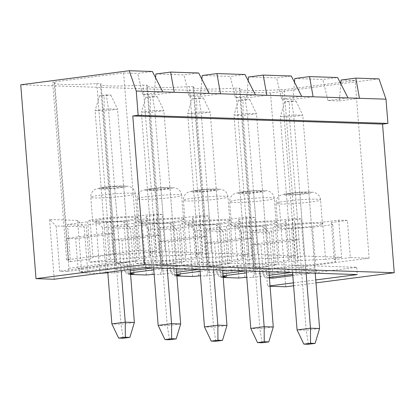 <?xml version="1.0" encoding="UTF-8"?>
<svg xmlns="http://www.w3.org/2000/svg" width="415" height="415" viewBox="0 0 415 415"><rect width="100%" height="100%" fill="white"/><g stroke="black" fill="none" stroke-linecap="round" stroke-linejoin="round"><path stroke-width="0.31" stroke-dasharray="2.08 1.56" d="M291.475 100.928L296.03 101.078L289.333 101.945L284.778 101.794L291.475 100.928L293.69 114.96L306.12 272.899M296.03 101.078L302.805 115.256L293.69 114.96L280.296 116.698L292.554 272.458M284.778 101.794L280.296 116.698L289.411 116.994L302.805 115.256L315.234 273.195M308.407 344.268L306.192 330.241L289.411 116.994L289.333 101.945M319.586 328.504L306.192 330.241L297.078 329.941M245.172 99.418L249.726 99.569L243.029 100.435L238.475 100.285L245.172 99.418L247.382 113.451L259.811 271.389M249.726 99.569L256.496 113.746L247.382 113.451L233.987 115.188L246.251 270.948M238.475 100.285L233.987 115.188L243.107 115.484L256.496 113.746L268.93 271.685M262.104 342.764L259.889 328.732L243.107 115.484L243.029 100.435M273.283 326.994L259.889 328.732L250.774 328.431M198.863 97.909L203.423 98.059L196.726 98.926L192.166 98.78L198.863 97.909L201.078 111.941L213.507 269.88M203.423 98.059L210.192 112.237L201.078 111.941L187.684 113.679L199.942 269.439M192.166 98.78L187.684 113.679L196.798 113.975L210.192 112.237L222.622 270.175M215.795 341.255L213.585 327.222L196.798 113.975L196.726 98.926M226.974 325.485L213.585 327.222L204.465 326.921M152.559 96.399L157.119 96.55L150.422 97.416L145.862 97.271L152.559 96.399L154.774 110.432L167.204 268.37M157.119 96.55L163.889 110.727L154.774 110.432L141.38 112.169L153.638 267.929M145.862 97.271L141.38 112.169L150.495 112.465L163.889 110.727L176.318 268.671M169.491 339.745L167.276 325.713L150.495 112.465L150.422 97.416M180.67 323.975L167.276 325.713L158.162 325.417M106.256 94.89L110.81 95.04L104.113 95.907L99.558 95.761L106.256 94.89L108.465 108.922L121.19 270.57M110.81 95.04L117.585 109.218L108.465 108.922L95.077 110.66L107.796 272.302M99.558 95.761L95.077 110.66L104.191 110.955L117.585 109.218L130.191 269.402M123.188 338.235L120.973 324.203L104.191 110.955L104.113 95.907M134.367 322.465L120.973 324.203L111.858 323.908M155.573 77.714L154.121 94.879L142.729 94.506L137.656 73.393L152.388 71.484M155.884 73.989L183.959 74.902L198.697 72.993M201.877 79.224L200.424 96.389L189.032 96.015L183.959 74.902M202.193 75.499L230.268 76.412L245 74.503M248.18 80.733L246.733 97.899L235.336 97.525L230.268 76.412M248.497 77.003L276.572 77.921L291.304 76.012M294.489 82.243L293.037 99.403L281.645 99.035L276.572 77.921M294.8 78.513L322.875 79.431L337.608 77.522M340.793 83.752L339.34 100.912L327.949 100.544L322.875 79.431M341.109 80.022L355.147 80.484L340.912 82.326M347.381 220.417L331.31 222.502L332.731 224.645L312.645 227.249L291.569 228.463L271.477 231.067A55.252 4.145 -4.5 0 1 252.792 230.46L272.878 227.856L275.269 226.03L295.361 223.426L322.652 222.217L338.723 220.137L347.381 220.417L350.307 257.575L369.132 258.187L355.147 80.484M338.723 220.137L341.649 257.29L304.003 256.065L287.932 258.146L289.354 260.293L269.262 262.897L248.186 264.111L228.094 266.715A55.252 4.145 -4.5 0 0 249.69 265.808L235.704 88.105A55.252 4.145 -4.5 0 1 193.105 87.415A55.252 4.145 -4.5 0 1 193.696 86.735L189.401 86.595A55.252 4.145 -4.5 0 1 146.796 85.905A55.252 4.145 -4.5 0 1 147.392 85.225L143.097 85.085A55.252 4.145 -4.5 0 1 100.492 84.395A55.252 4.145 -4.5 0 1 101.089 83.716L96.794 83.576A55.252 4.145 -4.5 0 1 54.189 82.886A55.252 4.145 -4.5 0 1 54.78 82.206L52.632 82.134L123.618 72.936L137.656 73.393M301.077 218.907L285.006 220.993L286.428 223.135L266.337 225.739L245.26 226.953L225.169 229.557A55.252 4.145 -4.5 0 1 206.483 228.95L226.574 226.346L228.966 224.52L249.057 221.916L276.349 220.707L292.419 218.627L301.077 218.907L304.003 256.065M292.419 218.627L295.345 255.78L257.699 254.556L241.623 256.636L243.05 258.784L222.959 261.388L201.882 262.602L181.791 265.206L178.865 228.048A55.252 4.145 -4.5 0 1 160.18 227.441L180.271 224.837L182.662 223.011L202.753 220.407L230.04 219.198L246.116 217.118L254.774 217.398L257.699 254.556M246.116 217.118L249.036 254.276L211.391 253.046L195.32 255.132L196.741 257.274L176.65 259.878L155.573 261.092L135.487 263.696L132.561 226.538A55.252 4.145 -4.5 0 1 113.876 225.931L133.967 223.327L136.353 221.501L156.445 218.897L183.736 217.688L199.807 215.608L208.47 215.888L211.391 253.046M199.807 215.608L202.733 252.766L165.087 251.537L149.016 253.622L150.438 255.765L130.346 258.369L109.27 259.583L89.178 262.187L86.258 225.029A55.252 4.145 -4.5 0 1 67.567 224.422L87.658 221.818L90.05 219.992L110.141 217.387L137.432 216.179L153.503 214.099L162.161 214.379L165.087 251.537M153.503 214.099L156.429 251.257L137.604 250.639L123.618 72.936M80.111 271.856L78.036 268.567L129.599 261.886L131.674 265.175L80.111 271.856L87.767 272.11L84.209 226.875L77.61 220.386L81.739 272.888L87.767 272.11M154.121 94.879L174.212 92.275M142.729 94.506L162.82 91.902M114.571 186.465L123.686 186.766L110.291 188.498L101.177 188.203L114.571 186.465L120.485 261.59L68.916 268.272L66.566 238.386L75.68 238.682L78.036 268.567M129.599 261.886L123.686 186.766M131.674 265.175L118.913 264.76L120.485 261.59M101.177 188.203L104.736 233.438L66.566 238.386M68.916 268.272L67.349 271.441L118.913 264.76M67.349 271.441L59.693 271.192L56.134 225.957L84.209 226.875M81.739 272.888L98.946 273.449M152.658 267.898L165.217 266.269L166.788 263.1L115.225 269.781L113.653 272.951L107.833 272.764M113.653 272.951L130.3 270.793M130.46 272.842L126.414 273.366L124.339 270.077L175.903 263.395L177.978 266.684L165.217 266.269M177.978 266.684L153.789 269.823M130.512 273.501L126.414 273.366M99.968 273.485L95.839 220.977L123.914 221.895L128.043 274.398L130.559 274.071M128.043 274.398L130.59 274.481M198.961 269.408L211.526 267.779L213.092 264.609L161.528 271.291L159.962 274.46L154.136 274.274M159.962 274.46L176.603 272.302M176.764 274.351L172.723 274.875L170.643 271.586L222.207 264.905L224.287 268.194L211.526 267.779M224.287 268.194L200.092 271.332M176.816 275.01L172.723 274.875M146.277 274.995L142.143 222.487L170.217 223.405L174.352 275.908L176.863 275.581M174.352 275.908L176.894 275.991M245.265 270.917L257.829 269.288L259.396 266.114L207.832 272.8L206.265 275.97L200.44 275.778M206.265 275.97L222.907 273.812M223.073 275.861L219.027 276.385L216.946 273.096L268.515 266.414L270.59 269.703L257.829 269.288M270.59 269.703L246.396 272.837M223.125 276.52L219.027 276.385M192.581 276.504L188.446 223.996L216.521 224.914L220.656 277.417L223.166 277.09M220.656 277.417L223.197 277.5M291.574 272.427L304.133 270.798L305.705 267.623L254.141 274.31L252.569 277.479L246.749 277.287M252.569 277.479L269.216 275.321M304.133 270.798L316.894 271.213L292.705 274.346M269.377 277.37L265.33 277.894L263.255 274.606L314.819 267.924L316.894 271.213M269.428 278.029L265.33 277.894M292.798 275.576L356.698 267.296L143.403 260.345L59.693 271.192M77.61 220.386L49.535 219.473L56.134 225.957M378.994 78.871L270.507 92.929L20.75 84.79M270.507 92.929L285.764 286.791M270.077 286.277L267.535 286.194L270.046 285.873M238.884 278.009L234.755 225.506L262.83 226.424L267.535 286.194M49.535 219.473L54.235 279.243M104.736 233.438L113.85 233.733L110.291 188.498M113.85 233.733L75.68 238.682M340.118 82.429L284.161 89.681L282.013 89.609A55.252 4.145 -4.5 0 1 239.408 88.924A55.252 4.145 -4.5 0 1 240.005 88.245L235.704 88.105M369.132 258.187L298.146 267.385L284.161 89.681M293.602 285.774L315.997 282.874M293.369 282.848L315.763 279.943M350.307 257.575L334.236 259.655L335.657 261.803L315.566 264.407L294.489 265.621L274.398 268.225A55.252 4.145 -4.5 0 0 295.999 267.317L282.013 89.609M298.146 267.385L295.999 267.317M305.705 267.623L299.791 192.503L308.905 192.799L295.511 194.536L286.397 194.241L299.791 192.503M254.141 274.31L251.786 244.419L260.9 244.72L263.255 274.606M286.397 194.241L289.955 239.476L251.786 244.419M225.169 229.557L228.094 266.715M206.483 228.95L209.409 266.108A55.252 4.145 -4.5 0 1 207.09 265.118A55.252 4.145 -4.5 0 1 207.682 264.438L193.696 86.735M234.755 225.506L241.354 231.995L269.428 232.908L262.83 226.424M289.955 239.476L299.075 239.771L260.9 244.72M241.354 231.995L244.912 277.23M339.34 100.912L359.432 98.308M188.446 223.996L195.05 230.486L223.125 231.404L226.683 276.634M223.125 231.404L216.521 224.914M249.208 193.027L252.766 238.262L243.652 237.966L240.093 192.731L253.487 190.993L262.602 191.294L249.208 193.027L240.093 192.731M243.652 237.966L205.482 242.91L214.597 243.211L216.946 273.096M252.766 238.262L214.597 243.211M195.05 230.486L198.609 275.721M293.037 99.403L313.128 96.804M142.143 222.487L148.741 228.976L176.816 229.894L180.38 275.124M176.816 229.894L170.217 223.405M202.904 191.517L206.463 236.752L197.348 236.457L193.789 191.222L207.178 189.484L216.298 189.785L202.904 191.517L193.789 191.222M197.348 236.457L159.178 241.4L168.293 241.701L170.643 271.586M206.463 236.752L168.293 241.701M148.741 228.976L152.305 274.211M246.733 97.899L266.824 95.294M95.839 220.977L102.438 227.467L130.512 228.385L134.071 273.615M130.512 228.385L123.914 221.895M156.595 190.008L160.159 235.243L151.044 234.947L147.481 189.712L160.875 187.974L169.989 188.275L156.595 190.008L147.481 189.712M151.044 234.947L112.87 239.896L121.984 240.192L124.339 270.077M160.159 235.243L121.984 240.192M102.438 227.467L105.996 272.702M200.424 96.389L220.515 93.785M102.443 219.385A22.343 1.676 -4.5 0 1 125.335 217.496A22.343 1.676 -4.5 0 1 137.251 218.041A22.343 1.676 -4.5 0 1 127.509 220.204A22.343 1.676 -4.5 0 1 104.616 222.092A22.343 1.676 -4.5 0 1 92.701 221.548A22.343 1.676 -4.5 0 1 102.443 219.385M162.161 214.379L146.09 216.464L147.512 218.606L127.421 221.211L106.344 222.43L86.258 225.029M106.344 222.43L109.27 259.583M113.876 225.931L116.797 263.089A55.252 4.145 -4.5 0 1 114.478 262.098A55.252 4.145 -4.5 0 1 115.074 261.419L110.779 261.279L96.794 83.576M110.779 261.279A55.252 4.145 -4.5 0 1 89.178 262.187M67.567 224.422L70.493 261.58A55.252 4.145 -4.5 0 1 68.174 260.589A55.252 4.145 -4.5 0 1 68.766 259.909L54.78 82.206M70.493 261.58L90.584 258.976L92.976 257.15L113.067 254.545L140.358 253.337L156.429 251.257M87.658 221.818L90.584 258.976M68.766 259.909L66.618 259.842L137.604 250.639M90.05 219.992L92.976 257.15M110.141 217.387L113.067 254.545M137.432 216.179L140.358 253.337M146.09 216.464L149.016 253.622M147.512 218.606L150.438 255.765M127.421 221.211L130.346 258.369M116.797 263.089L136.888 260.485L139.279 258.659L159.37 256.055L186.662 254.846L202.733 252.766M115.074 261.419L101.089 83.716M66.618 259.842L52.632 82.134M189.032 96.015L209.124 93.411M115.225 269.781L112.87 239.896M175.903 263.395L169.989 188.275M166.788 263.1L160.875 187.974M148.746 220.894A22.343 1.676 -4.5 0 1 171.639 219.006A22.343 1.676 -4.5 0 1 183.554 219.551A22.343 1.676 -4.5 0 1 173.812 221.714A22.343 1.676 -4.5 0 1 150.92 223.602A22.343 1.676 -4.5 0 1 139.004 223.057A22.343 1.676 -4.5 0 1 148.746 220.894M208.47 215.888L192.394 217.974L193.821 220.116L173.729 222.72L152.653 223.939L132.561 226.538M152.653 223.939L155.573 261.092M173.729 222.72L176.65 259.878M193.821 220.116L196.741 257.274M192.394 217.974L195.32 255.132M183.736 217.688L186.662 254.846M156.445 218.897L159.37 256.055M136.353 221.501L139.279 258.659M133.967 223.327L136.888 260.485M235.336 97.525L255.427 94.921M161.528 271.291L159.178 241.4M222.207 264.905L216.298 189.785M213.092 264.609L207.178 189.484M195.05 222.404A22.343 1.676 -4.5 0 1 217.942 220.515A22.343 1.676 -4.5 0 1 229.858 221.06A22.343 1.676 -4.5 0 1 220.116 223.218A22.343 1.676 -4.5 0 1 197.224 225.112A22.343 1.676 -4.5 0 1 185.308 224.567A22.343 1.676 -4.5 0 1 195.05 222.404M254.774 217.398L238.703 219.483L240.124 221.626L220.033 224.23L198.956 225.444L178.865 228.048M198.956 225.444L201.882 262.602M220.033 224.23L222.959 261.388M240.124 221.626L243.05 258.784M238.703 219.483L241.623 256.636M230.04 219.198L232.965 256.356L249.036 254.276M202.753 220.407L205.674 257.565L232.965 256.356M182.662 223.011L185.583 260.169L205.674 257.565M180.271 224.837L183.197 261.995L185.583 260.169M160.18 227.441L163.105 264.599L183.197 261.995M163.105 264.599A55.252 4.145 -4.5 0 1 160.781 263.608A55.252 4.145 -4.5 0 1 161.378 262.928L157.083 262.788L143.097 85.085M161.378 262.928L147.392 85.225M281.645 99.035L301.731 96.43M207.832 272.8L205.482 242.91M268.515 266.414L262.602 191.294M259.396 266.114L253.487 190.993M241.359 223.913A22.343 1.676 -4.5 0 1 264.251 222.025A22.343 1.676 -4.5 0 1 276.167 222.57A22.343 1.676 -4.5 0 1 266.425 224.728A22.343 1.676 -4.5 0 1 243.532 226.621A22.343 1.676 -4.5 0 1 231.612 226.076A22.343 1.676 -4.5 0 1 241.359 223.913M245.26 226.953L248.186 264.111M266.337 225.739L269.262 262.897M286.428 223.135L289.354 260.293M285.006 220.993L287.932 258.146M276.349 220.707L279.269 257.865L295.345 255.78M249.057 221.916L251.983 259.074L279.269 257.865M228.966 224.52L231.892 261.678L251.983 259.074M226.574 226.346L229.5 263.504L231.892 261.678M209.409 266.108L229.5 263.504M207.682 264.438L203.386 264.298L189.401 86.595M327.949 100.544L348.04 97.94M269.428 232.908L272.987 278.143M143.403 260.345L143.974 267.613M356.698 267.296L357.268 274.564M287.662 225.423A22.343 1.676 -4.5 0 1 310.555 223.535A22.343 1.676 -4.5 0 1 322.471 224.079A22.343 1.676 -4.5 0 1 312.728 226.237A22.343 1.676 -4.5 0 1 289.836 228.131A22.343 1.676 -4.5 0 1 277.92 227.586A22.343 1.676 -4.5 0 1 287.662 225.423M271.477 231.067L274.398 268.225M291.569 228.463L294.489 265.621M312.645 227.249L315.566 264.407M332.731 224.645L335.657 261.803M331.31 222.502L334.236 259.655M322.652 222.217L325.578 259.375L341.649 257.29M295.361 223.426L298.286 260.584L325.578 259.375M275.269 226.03L278.195 263.188L298.286 260.584M272.878 227.856L275.804 265.014L278.195 263.188M252.792 230.46L255.713 267.618L275.804 265.014M255.713 267.618A55.252 4.145 -4.5 0 1 253.394 266.627A55.252 4.145 -4.5 0 1 253.99 265.948L249.69 265.808M253.99 265.948L240.005 88.245M299.075 239.771L295.511 194.536M314.819 267.924L308.905 192.799M203.386 264.298A55.252 4.145 -4.5 0 1 181.791 265.206M157.083 262.788A55.252 4.145 -4.5 0 1 135.487 263.696M104.456 187.222A14.219 1.069 175.5 0 0 106.271 188.929A14.219 1.069 175.5 0 0 126.57 186.299A14.219 1.069 175.5 0 0 104.456 187.222M289.675 193.26A14.219 1.069 175.5 0 0 291.491 194.967A14.219 1.069 175.5 0 0 311.79 192.337A14.219 1.069 175.5 0 0 289.675 193.26M285.753 201.192A22.343 1.676 175.5 0 0 276.011 203.35A22.343 1.676 175.5 0 0 298.421 203.267A22.343 1.676 175.5 0 0 320.562 199.843A22.343 1.676 175.5 0 0 308.646 199.299A22.343 1.676 175.5 0 0 285.753 201.192M243.372 191.751A14.219 1.069 175.5 0 0 245.187 193.457A14.219 1.069 175.5 0 0 265.486 190.827A14.219 1.069 175.5 0 0 243.372 191.751M239.45 199.682A22.343 1.676 175.5 0 0 229.708 201.84A22.343 1.676 175.5 0 0 252.113 201.757A22.343 1.676 175.5 0 0 274.258 198.334A22.343 1.676 175.5 0 0 262.342 197.789A22.343 1.676 175.5 0 0 239.45 199.682M197.068 190.241A14.219 1.069 175.5 0 0 198.878 191.948A14.219 1.069 175.5 0 0 219.177 189.318A14.219 1.069 175.5 0 0 197.068 190.241M193.146 198.173A22.343 1.676 175.5 0 0 183.399 200.331A22.343 1.676 175.5 0 0 205.809 200.248A22.343 1.676 175.5 0 0 227.954 196.824A22.343 1.676 175.5 0 0 216.039 196.279A22.343 1.676 175.5 0 0 193.146 198.173M150.759 188.732A14.219 1.069 175.5 0 0 152.575 190.438A14.219 1.069 175.5 0 0 172.873 187.808A14.219 1.069 175.5 0 0 150.759 188.732M146.837 196.663A22.343 1.676 175.5 0 0 137.095 198.821A22.343 1.676 175.5 0 0 159.505 198.738A22.343 1.676 175.5 0 0 181.651 195.32A22.343 1.676 175.5 0 0 169.73 194.77A22.343 1.676 175.5 0 0 146.837 196.663M100.534 195.154A22.343 1.676 175.5 0 0 90.792 197.317A22.343 1.676 175.5 0 0 113.196 197.234A22.343 1.676 175.5 0 0 135.342 193.81A22.343 1.676 175.5 0 0 123.426 193.26A22.343 1.676 175.5 0 0 100.534 195.154M193.105 87.415L207.09 265.118M277.92 227.586L276.011 203.35C275.882 200.072 277.184 197.514 279.923 195.667L281.422 194.91L289.265 193.281C293.358 192.716 302.125 191.932 308.926 191.932L313.911 192.353L315.519 192.876C318.502 194.272 320.183 196.596 320.562 199.843L322.471 224.079M231.612 226.076L229.708 201.84C229.573 198.562 230.88 196.005 233.619 194.158L235.118 193.4L242.962 191.772C247.055 191.211 255.822 190.423 262.617 190.423L267.602 190.843L269.211 191.367C272.199 192.762 273.879 195.086 274.258 198.334L276.167 222.57M185.308 224.567L183.399 200.331C183.269 197.052 184.571 194.495 187.315 192.648L188.815 191.891L196.658 190.262C200.751 189.702 209.518 188.913 216.314 188.913L221.299 189.339L222.907 189.863C225.89 191.253 227.576 193.577 227.954 196.824L229.858 221.06M139.004 223.057L137.095 198.821C136.966 195.543 138.268 192.985 141.012 191.139L142.511 190.381L150.355 188.752C154.447 188.192 163.214 187.404 170.01 187.404L174.995 187.829L176.603 188.353C179.586 189.743 181.267 192.067 181.651 195.32L183.554 219.551M92.701 221.548L90.792 197.317C90.657 194.033 91.964 191.476 94.703 189.634L96.202 188.872L104.046 187.243C108.139 186.683 116.906 185.894 123.701 185.894L128.686 186.319L130.3 186.843C133.282 188.239 134.963 190.558 135.342 193.81L137.251 218.041M54.189 82.886L68.174 260.589M239.408 88.924L253.394 266.627M146.796 85.905L160.781 263.608M100.492 84.395L114.478 262.098"/><path stroke-width="0.62" d="M306.12 272.899L310.472 328.208L310.545 343.252L303.847 344.123L308.407 344.268L315.104 343.402L310.545 343.252M292.554 272.458L297.078 329.941L310.472 328.208L319.586 328.504L315.104 343.402M297.078 329.941L303.847 344.123M315.234 273.195L319.586 328.504M259.811 271.389L264.168 326.698L264.241 341.747L257.544 342.614L262.104 342.764L268.801 341.893L264.241 341.747M246.251 270.948L250.774 328.431L264.168 326.698L273.283 326.994L268.801 341.893M250.774 328.431L257.544 342.614M268.93 271.685L273.283 326.994M213.507 269.88L217.859 325.189L217.937 340.238L211.24 341.104L215.795 341.255L222.492 340.383L217.937 340.238M199.942 269.439L204.465 326.921L217.859 325.189L226.974 325.485L222.492 340.383M204.465 326.921L211.24 341.104M222.622 270.175L226.974 325.485M167.204 268.37L171.556 323.679L171.628 338.728L164.931 339.595L169.491 339.745L176.188 338.873L171.628 338.728M153.638 267.929L158.162 325.417L171.556 323.679L180.67 323.975L176.188 338.873M158.162 325.417L164.931 339.595M176.318 268.671L180.67 323.975M121.19 270.57L125.252 322.17L125.325 337.219L118.628 338.085L123.188 338.235L129.885 337.364L125.325 337.219M107.796 272.302L111.858 323.908L125.252 322.17L134.367 322.465L129.885 337.364M111.858 323.908L118.628 338.085M130.191 269.402L134.367 322.465M315.997 282.874L394.25 272.728L382.552 124.106L387.911 123.411L386.002 99.175L209.124 93.411L198.697 72.993L170.622 72.08L155.884 73.989L155.573 77.714M255.427 94.921L245 74.503L216.926 73.585L202.193 75.499L201.877 79.224M301.731 96.43L291.304 76.012L263.229 75.094L248.497 77.003L248.18 80.733M348.04 97.94L337.608 77.522L309.533 76.604L294.8 78.513L294.489 82.243M386.002 99.175L378.994 78.871L355.842 78.113L341.109 80.022L340.793 83.752M170.622 72.08L174.212 92.275L136.245 91.035L129.236 70.732L20.75 84.79L36.006 278.652L144.493 264.588L132.795 115.961L138.154 115.271L136.245 91.035M209.124 93.411L174.212 92.275M387.911 123.411L138.154 115.271M98.946 273.449L107.833 272.764M130.3 270.793L152.658 267.898M153.789 269.823L130.46 272.842M130.559 274.071L134.071 273.615L130.512 273.501M130.59 274.481L146.277 274.995L154.136 274.274M176.603 272.302L198.961 269.408M200.092 271.332L176.764 274.351M176.863 275.581L180.38 275.124L176.816 275.01M176.894 275.991L192.581 276.504L200.44 275.778M222.907 273.812L245.265 270.917M246.396 272.837L223.073 275.861M223.166 277.09L226.683 276.634L223.125 276.52M223.197 277.5L238.884 278.009L246.749 277.287M269.216 275.321L291.574 272.427M292.705 274.346L269.377 277.37M292.798 275.576L272.987 278.143L269.428 278.029M162.82 91.902L152.388 71.484L129.236 70.732M293.602 285.774L285.764 286.791L270.077 286.277M315.763 279.943L357.268 274.564L143.974 267.613L54.235 279.243L36.006 278.652M355.842 78.113L359.432 98.308M340.912 82.326L340.118 82.429M382.552 124.106L132.795 115.961M394.25 272.728L144.493 264.588M270.046 285.873L293.369 282.848M309.533 76.604L313.128 96.804M263.229 75.094L266.824 95.294M216.926 73.585L220.515 93.785"/></g></svg>
